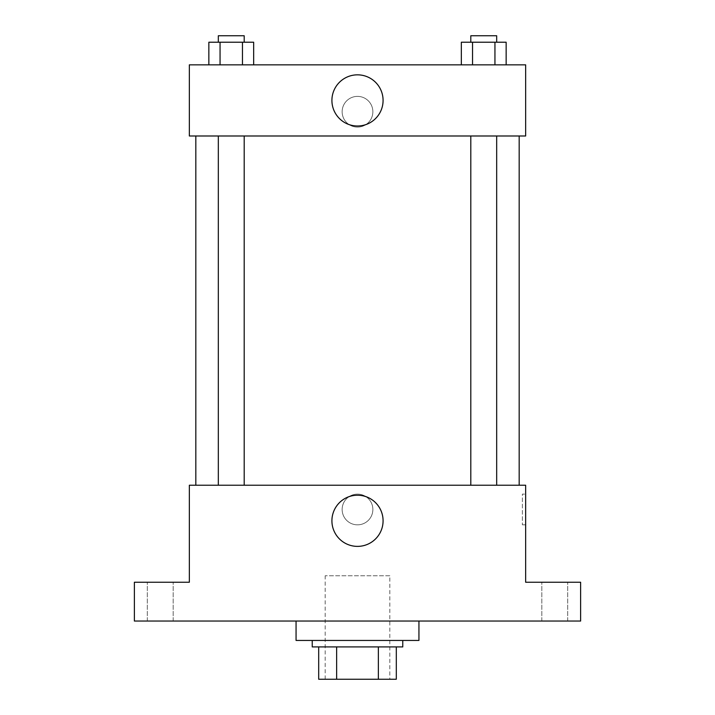 <?xml version="1.0" encoding="UTF-8"?>
<svg xmlns="http://www.w3.org/2000/svg" width="715" height="715" viewBox="0 0 715 715"><rect width="100%" height="100%" fill="white"/><g stroke="black" fill="none" stroke-linecap="round" stroke-linejoin="round"><path stroke-width="0.54" stroke-dasharray="3.58 2.68" d="M389.836 575.772L325.164 575.772L389.836 575.772L389.836 679.25L325.164 679.25L389.836 679.25M336.64 679.25L318.693 679.25L318.693 646.914L336.64 646.914L336.64 679.25L396.307 679.25M378.36 646.914L336.64 646.914L378.36 646.914L378.36 679.25M336.64 646.914L318.693 646.914M312.232 646.914L402.768 646.914M357.5 640.443L312.232 640.443L357.5 640.443M418.936 640.443L296.064 640.443M418.936 621.04L296.064 621.04L418.936 621.04M160.249 621.04L147.308 621.04L160.249 621.04M554.751 621.04L567.692 621.04L554.751 621.04M134.375 621.04L580.625 621.04L580.625 582.242L525.65 582.242L525.65 485.226L189.35 485.226L189.35 582.242L134.375 582.242L134.375 621.04M372.864 509.482A15.364 15.364 0 0 0 349.823 496.174A15.364 15.364 0 0 0 349.823 522.781A15.364 15.364 0 0 0 372.864 509.482A15.364 15.364 0 0 0 349.823 496.174A15.364 15.364 0 0 0 349.823 522.781A15.364 15.364 0 0 0 372.864 509.482M554.751 582.242L567.692 582.242L554.751 582.242M160.249 582.242L147.308 582.242L160.249 582.242M519.179 485.226L195.821 485.226L519.179 485.226M244.19 485.226L218.325 485.226L244.19 485.226L218.325 485.226L244.19 485.226L244.19 135.993L218.325 135.993L244.19 135.993M496.675 485.226L470.81 485.226L496.675 485.226L470.81 485.226L496.675 485.226L496.675 135.993L470.81 135.993L496.675 135.993M189.35 524.837L189.359 494.119L189.35 524.837M525.65 494.119L525.65 524.837L525.65 494.119L522.388 494.119L522.388 524.837L522.388 494.119M383.079 520.797A25.579 25.579 0 0 1 344.71 542.953A25.579 25.579 0 0 1 344.71 498.641A25.579 25.579 0 0 1 383.079 520.797M519.179 135.993L195.821 135.993L519.179 135.993M189.35 135.993L525.65 135.993L525.65 64.851L189.35 64.851L189.35 135.993M372.864 111.746A15.364 15.364 0 0 0 349.823 98.438A15.364 15.364 0 0 0 349.823 125.045A15.364 15.364 0 0 0 372.864 111.746A15.364 15.364 0 0 0 349.823 98.438A15.364 15.364 0 0 0 349.823 125.045A15.364 15.364 0 0 0 372.864 111.746M208.852 64.851L208.852 42.221L220.059 42.221L220.059 64.851L208.852 64.851L253.664 64.851L208.852 64.851L253.664 64.851L208.852 64.851L253.664 64.851L208.852 64.851L220.059 64.851L220.059 42.221L253.664 42.221L242.456 42.221L242.456 64.851L242.456 42.221L208.852 42.221L253.664 42.221L253.664 64.851M461.336 64.851L461.336 42.221L472.544 42.221L472.544 64.851L461.336 64.851L506.149 64.851L461.336 64.851L506.149 64.851L461.336 64.851L506.149 64.851L461.336 64.851L472.544 64.851L472.544 42.221L506.149 42.221L494.941 42.221L494.941 64.851L494.941 42.221L461.336 42.221L506.149 42.221L506.149 64.851M189.35 127.1L189.359 96.382L189.35 127.1M525.65 96.382L525.641 127.1L525.65 96.382M383.079 100.422A25.579 25.579 0 0 1 344.71 122.578A25.579 25.579 0 0 1 344.71 78.266A25.579 25.579 0 0 1 383.079 100.422M496.675 42.221L470.81 42.221L496.675 42.221L470.81 42.221L496.675 42.221L496.675 35.75L470.81 35.75L496.675 35.75L470.81 35.75L470.81 42.221M244.19 42.221L218.325 42.221L244.19 42.221L218.325 42.221L244.19 42.221L244.19 35.75L218.325 35.75L244.19 35.75L218.325 35.75L218.325 42.221M494.941 42.221L494.941 64.851M472.544 42.221L472.544 64.851M242.456 42.221L242.456 64.851M220.059 42.221L220.059 64.851M325.164 679.25L325.164 575.772M173.182 621.04L173.182 582.242L173.182 621.04M147.308 621.04L147.308 582.242L147.308 621.04M567.692 621.04L567.692 582.242L567.692 621.04M541.818 621.04L541.818 582.242L541.818 621.04M522.388 524.837L525.65 524.837M218.325 135.993L218.325 485.226M470.81 135.993L470.81 485.226"/><path stroke-width="1.07" d="M378.36 646.914L378.36 679.25L318.693 679.25L318.693 646.914M378.36 679.25L396.307 679.25L396.307 646.914L396.307 679.25M402.768 640.443L402.768 646.914L312.232 646.914L312.232 640.443M336.64 646.914L336.64 679.25M296.064 621.04L296.064 640.443L418.936 640.443L418.936 621.04M580.625 621.04L134.375 621.04L134.375 582.242L189.35 582.242L189.35 485.226L525.65 485.226L525.65 582.242L580.625 582.242L580.625 621.04M383.079 520.797A25.579 25.579 0 0 1 344.71 542.953A25.579 25.579 0 0 1 344.71 498.641A25.579 25.579 0 0 1 383.079 520.797M519.179 135.993L519.179 485.226M470.81 485.226L470.81 135.993M244.19 135.993L244.19 485.226M525.65 135.993L189.35 135.993L189.35 64.851L525.65 64.851L525.65 135.993M383.079 100.422A25.579 25.579 0 0 1 344.71 122.578A25.579 25.579 0 0 1 344.71 78.266A25.579 25.579 0 0 1 383.079 100.422M506.149 64.851L506.149 42.221L461.336 42.221L461.336 64.851M494.941 42.221L494.941 64.851M472.544 42.221L472.544 64.851M470.81 42.221L470.81 35.75L496.675 35.75L496.675 42.221M253.664 64.851L253.664 42.221L208.852 42.221L208.852 64.851M242.456 42.221L242.456 64.851M220.059 42.221L220.059 64.851M218.325 42.221L218.325 35.75L244.19 35.75L244.19 42.221M195.821 135.993L195.821 485.226M496.675 485.226L496.675 135.993M218.325 135.993L218.325 485.226"/></g></svg>
